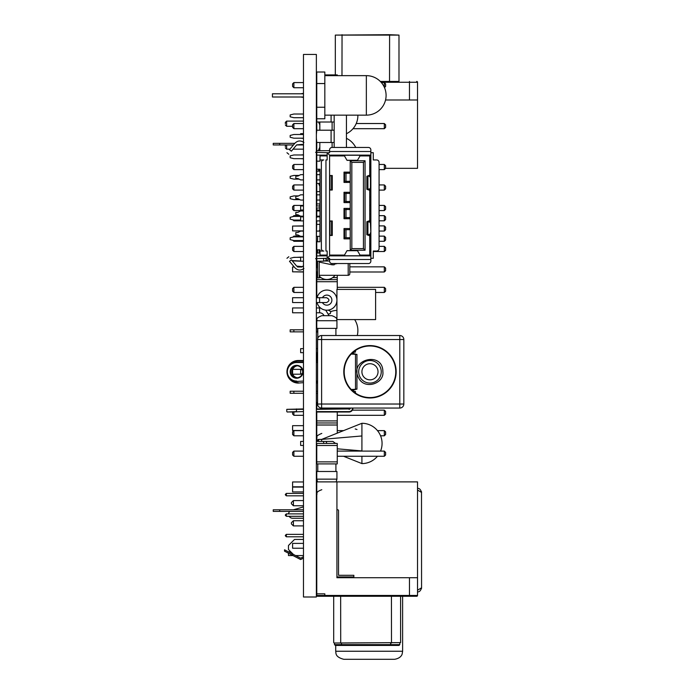 <?xml version="1.0" encoding="UTF-8"?>
<svg xmlns="http://www.w3.org/2000/svg" width="694" height="694" viewBox="0 0 694 694"><rect width="100%" height="100%" fill="white"/><g stroke="black" fill="none" stroke-linecap="round" stroke-linejoin="round"><path stroke-width="1.04" d="M303.478 548.225L292.59 548.225L292.59 543.393L303.478 543.393M303.478 486.806L292.59 486.806L292.59 481.974L303.478 481.974M303.478 205.979L300.649 205.979L300.649 210.013L303.478 210.013M317.583 402.494L316.776 402.494L316.776 408.94M316.776 412.01L316.776 441.427M337.249 408.055L337.249 408.94M337.249 412.01L337.249 433.16M316.776 441.393L317.583 441.393M316.776 425.014L337.249 425.014M316.776 422.967L337.249 422.967M316.776 420.92L337.249 420.92M316.776 404.541L317.609 404.541M303.478 435.789L293.883 435.789L293.883 430.627L303.478 430.627M293.883 412.01L293.883 415.316L303.478 415.316M337.249 430.627L343.573 430.627M377.458 430.627L384.32 430.627L384.32 435.789L385.612 434.496L385.612 431.92L384.32 430.627M380.555 435.789L384.32 435.789M352.361 410.154L384.32 410.154L384.32 415.316L385.612 414.023L385.612 411.447L384.32 410.154M337.249 415.316L384.32 415.316M293.883 430.627L292.59 431.92L292.59 434.496L293.883 435.789M293.883 415.316L292.59 414.023L292.59 412.01M319.839 208L316.776 208L316.776 210.048L319.839 210.048M316.776 210.048L316.776 217.387L316.776 216.181L316.369 216.389M316.776 220.892L316.369 236.871M303.478 236.871L293.857 236.871L293.883 236.133L300.25 236.133M303.478 241.286L293.883 241.286L293.883 240.549L303.478 240.549M303.478 216.389L293.857 216.389L293.883 215.652L299.608 215.652M300.649 220.813L293.883 220.813L293.883 220.076L300.649 220.076M379.08 236.133L384.32 236.133L385.612 237.417L385.612 240.003L384.32 241.286L384.32 236.133M379.08 241.286L384.32 241.286M379.08 215.652L384.32 215.652L385.612 216.944L385.612 219.521L384.32 220.813L384.32 215.652M379.08 220.813L384.32 220.813M293.883 236.133L292.903 237.105M293.883 241.286L292.903 240.315M293.883 215.652L292.903 216.632M293.883 220.813L292.903 219.842M359.761 255.071L369.728 255.071L369.728 235.769M369.728 220.692L369.728 190.312M369.728 175.226L369.728 155.126M369.728 255.071L369.728 255.878M369.728 167.211L370.856 167.211M369.728 197.035L370.856 197.035M369.728 243.785L370.856 243.785M369.728 213.96L370.856 213.96M315.588 152.324L327.169 152.706L329.589 155.126L370.856 155.126M327.169 155.126L316.369 155.118M341.925 155.924L341.925 155.126M369.728 155.924L359.761 155.924M344.718 155.924L329.589 155.924M327.169 155.924L319.995 155.924L319.995 161.164L316.776 161.164L316.776 169.232L319.995 169.232L319.995 241.772L316.776 241.772L316.776 249.831L319.995 249.831L319.995 251.037L323.786 251.037A2.42 2.42 0 0 1 321.365 248.626L321.365 162.379A2.42 2.42 0 0 1 323.786 159.958L319.995 159.958M329.589 259.504L329.589 258.298L327.169 258.298L327.169 251.037L325.963 251.037L325.963 159.958L327.169 159.958L327.169 152.706L329.589 152.706L329.589 149.887A2.42 2.42 0 0 1 332.01 147.466L368.445 147.466A2.42 2.42 0 0 1 370.856 149.887L370.856 152.706L373.277 152.706L373.277 159.958L376.66 159.958A2.42 2.42 0 0 1 379.08 162.379L379.08 248.626A2.42 2.42 0 0 1 376.66 251.037L373.277 251.037L373.277 258.298L370.856 258.298L370.856 259.504L329.589 259.504L329.589 261.118A2.42 2.42 0 0 0 332.01 263.538L368.445 263.538A2.42 2.42 0 0 0 370.856 261.118L370.856 259.504M343.998 155.126L346.991 160.297L357.488 160.297L360.481 155.126M319.995 251.037L319.995 255.071L327.169 255.071M329.589 255.071L344.718 255.071M316.369 255.886L327.169 255.878M370.856 255.878L329.589 255.878L329.589 155.126M341.925 255.071L341.925 255.878M329.589 255.878L327.169 258.298L315.588 258.671M360.481 255.878L357.488 250.699L346.991 250.699L343.998 255.878M303.911 268.474C300.658 270.781 297.631 270.513 294.829 267.676L289.485 261.308C286.214 257.422 286.214 257.422 289.485 261.308L291.393 259.834C288.045 255.843 288.045 255.843 291.393 259.834L296.676 266.123L302.358 266.626L303.478 265.681M303.478 145.315L302.358 144.378L296.676 144.873L291.393 151.171L289.485 149.687C286.214 153.582 286.214 153.582 289.485 149.687L294.829 143.32C297.631 140.483 300.658 140.223 303.911 142.522M291.393 151.171C288.045 155.161 288.045 155.161 291.393 151.171M331.532 190.026L331.532 175.513L332.261 175.513L332.261 190.026L329.589 190.026M329.589 175.513L330.882 175.513A1.614 0.928 90 0 0 329.962 177.126L329.962 188.412A1.614 0.928 90 0 0 330.882 190.026M331.532 175.513L330.882 175.513M329.589 220.978L332.261 220.978L332.261 235.483L329.589 235.483M330.882 220.978A1.614 0.928 90 0 0 329.962 222.592L329.962 233.869A1.614 0.928 90 0 0 330.882 235.483M370.856 152.706L370.856 258.298M370.856 236.212L366.831 234.737L366.831 221.724L369.616 222.08A1.614 0.894 -90 0 1 370.449 223.694L370.856 232.768M370.856 220.25L366.953 221.655L370.856 221.985M370.856 221.126L369.321 221.655L369.928 221.872L367.915 221.872L367.915 234.589L369.616 234.381A1.614 0.894 -90 0 0 370.449 232.768M370.856 235.335L369.321 234.806L370.856 234.477M369.321 234.806L366.953 234.806L369.321 234.693M370.856 174.793L366.831 176.259L366.831 189.28L369.616 188.915A1.614 0.894 -90 0 0 370.449 187.311L370.449 178.228A1.614 0.894 -90 0 0 369.616 176.623L370.856 176.528M370.856 190.746L366.953 189.341L370.856 189.011M370.856 175.66L369.321 176.302M370.856 189.878L369.321 189.341L369.928 189.124L367.915 189.124L367.915 176.415L366.953 176.198L369.321 176.198M350.227 208.4L344.016 208.4L344.016 218.723L350.227 218.723M350.227 192.281L344.016 192.281L344.016 202.596L350.227 202.596M350.227 172.129L344.016 172.129L344.016 182.444L350.227 182.444M350.227 228.552L344.016 228.552L344.016 238.866L350.227 238.866M319.995 231.093L316.369 231.093M303.478 231.093L300.649 231.093L297.83 232.499L295.817 232.499L295.817 234.919L297.83 234.919L300.649 236.333L303.478 236.333M319.995 236.333L316.369 236.333M350.227 237.738L344.016 237.738M350.227 229.679L344.016 229.679M350.227 160.765L350.227 250.239L365.053 250.239L365.053 160.765L350.227 160.765L351.832 162.379L351.832 248.626L350.227 250.239M351.832 248.626L363.439 248.626L363.439 162.379L351.832 162.379M363.439 162.379L365.053 160.765M363.439 248.626L365.053 250.239M350.227 209.527L344.016 209.527M350.227 217.586L344.016 217.586M303.478 210.941L300.649 210.941L297.83 212.355L295.817 212.355L295.817 214.767L297.83 214.767L300.649 216.181L303.478 216.181M319.995 216.181L316.369 216.181M319.995 210.941L316.369 210.941M319.995 194.823L316.369 194.823M303.478 194.823L300.649 194.823L297.83 196.228L295.817 196.228L295.817 198.649L297.83 198.649L300.649 200.063L303.478 200.063M319.995 200.063L316.369 200.063M350.227 201.468L344.016 201.468M350.227 193.409L344.016 193.409M319.995 174.671L316.369 174.671M303.478 174.671L300.649 174.671L297.83 176.076L295.817 176.076L295.817 178.497L297.83 178.497L300.649 179.911L303.478 179.911M319.995 179.911L316.369 179.911M350.227 181.316L344.016 181.316M350.227 173.257L344.016 173.257M394.556 659.3L343.773 659.3C334.551 656.871 336.182 652.785 335.714 651.241L402.615 651.241L402.182 653.852C402.26 653.54 401.687 658.164 394.556 659.3M303.478 556.727L300.649 558.193L292.59 554.003L292.59 555.365L284.531 551.166L300.649 559.555L303.478 558.089M292.59 554.003L284.531 549.804L292.59 554.003M289.146 516.31A4.034 4.034 0 0 0 292.59 518.245L303.478 518.245M303.478 506.906L293.432 509.778M289.71 511.391A4.034 4.034 0 0 0 288.574 513.89M319.839 122.014L319.839 130.203M319.839 142.487L319.839 150.676M319.839 169.232L319.839 171.149M319.839 183.433L319.839 191.622M319.839 203.906L319.839 210.941M319.839 224.379L319.839 229.766M319.839 249.831L319.839 253.041M319.839 261.196L319.839 262.202L332.114 264.813L334.161 264.813L334.161 263.538M332.114 263.538L332.114 264.813M332.114 142.487L332.114 147.466M332.114 122.014L332.114 130.203M316.776 118.769L324.835 118.769L324.835 107.24L316.776 107.24L316.776 122.014L334.161 122.014L334.161 130.203L316.776 130.203L316.369 134.497M316.369 138.184L316.776 142.487L334.161 142.487L334.161 147.466M303.478 114.024L293.857 114.024L290.17 114.944L290.17 116.792L293.857 117.711L303.478 117.711M329.589 261.022L325.061 261.022M300.649 261.022L292.009 260.562M316.776 258.298L316.776 267.728L316.776 249.831L316.776 255.878L316.776 253.041L319.995 253.041M329.589 150.676L316.776 150.676L316.776 152.706L316.776 143.276L316.776 161.164L316.369 158.657M316.776 224.379L319.995 224.379M319.995 171.149L316.776 171.149L316.776 183.433L319.995 183.433M319.995 191.622L316.776 191.622L316.776 203.906L319.995 203.906M334.161 264.206L337.327 263.538M346.436 115.143L346.436 147.466M346.436 172.129L346.436 173.257M346.436 181.316L346.436 182.444M346.436 192.281L346.436 193.409M346.436 201.468L346.436 202.596M346.436 208.4L346.436 209.527M346.436 217.586L346.436 218.723M334.161 122.014L334.161 115.143M290.17 258.376L293.857 257.344L300.649 257.344M334.161 142.487L334.161 130.203M303.478 134.497L293.857 134.497L290.17 135.417L290.17 137.265L293.857 138.184L303.478 138.184M316.369 240.549L316.776 241.772M293.857 236.871L290.17 237.79L290.17 239.63L293.857 240.549M334.161 155.924L334.161 155.126M303.478 154.97L293.857 154.97L290.17 155.89L290.17 157.738L293.857 158.657L303.478 158.657M293.857 216.389L290.17 217.317L290.17 219.157L293.857 220.076M299.097 175.443L293.857 175.443L290.17 176.371L290.17 178.211L293.857 179.13L299.097 179.13M298.455 195.916L293.857 195.916L290.17 196.844L290.17 198.684L293.857 199.603L299.739 199.603M324.835 74.917L337.249 74.917L337.249 75.646M303.478 87.739L293.883 87.739L293.883 82.577L303.478 82.577M381.37 82.577L384.32 82.577L385.612 83.87L385.612 86.446L384.476 87.574M384.32 87.218L384.32 82.577M293.883 82.577L292.59 83.87L292.59 86.446L293.883 87.739M316.776 122.014L316.776 130.203M303.478 128.685L293.883 128.685L293.883 123.523L303.478 123.523M356.23 123.523L384.32 123.523L385.612 124.816L385.612 127.392L384.32 128.685L384.32 123.523M353.012 128.685L384.32 128.685M293.883 123.523L292.59 124.816L292.59 127.392L293.883 128.685M316.776 169.232L316.776 171.149M303.478 169.631L293.883 169.631L293.883 164.469L303.478 164.469M369.728 164.469L370.856 164.469M379.08 164.469L384.32 164.469L385.612 165.762L385.612 168.338L384.32 169.631L384.32 164.469M379.08 169.631L384.32 169.631M293.883 164.469L292.59 165.762L292.59 168.338L293.883 169.631M389.603 34.7L398.989 35.099L335.315 35.099L389.603 34.7L389.534 81.45L398.989 81.45L398.989 35.099M335.315 74.917L335.315 35.099M380.329 81.45L398.989 81.45M385.612 168.338L417.528 168.338L417.528 82.256A0.807 0.807 0 0 0 416.721 81.45A0.807 0.807 0 0 1 417.528 82.256A0.807 0.807 0 0 0 416.721 81.45M316.776 142.487L316.776 150.676M417.528 99.988L385.552 99.988M294.794 143.354L279.699 143.354L279.699 144.968L293.441 144.968M296.598 144.968L303.052 144.968M285.338 123.688L285.338 122.396L285.338 123.688M285.338 146.581L285.338 145.289L285.338 146.581M279.699 144.968L273.245 144.968L273.245 143.354L279.699 143.354M303.478 133.682L300.649 133.682L300.649 134.497M346.436 133.716A20.152 20.152 0 0 0 357.878 115.143M318.641 122.014A20.152 20.152 0 0 0 319.839 124.816M300.649 97.004L303.478 97.412M303.478 93.378L300.649 93.785M303.478 216.866L300.649 216.866L300.649 220.892L303.478 220.892M327.169 255.566L326.544 255.791A20.152 20.152 0 0 1 325.529 255.071M317.765 241.772A20.152 20.152 0 0 1 317.765 236.333M319.205 231.093A20.152 20.152 0 0 1 319.995 229.462M329.589 255.696L330.153 255.878M303.478 257.17L300.649 257.17L300.649 261.196L303.478 261.196M349.377 193.409A20.152 20.152 0 0 0 350.227 192.776M319.127 169.232A20.152 20.152 0 0 0 318.442 171.149M318.641 183.433A20.152 20.152 0 0 0 319.839 186.235M300.649 158.657L303.478 158.831M303.478 154.797L300.649 154.97M303.478 174.628L300.649 174.671M355.744 147.466A20.152 20.152 0 0 0 346.436 138.323M319.839 147.223A20.152 20.152 0 0 0 318.442 150.676M300.649 138.184L303.478 138.358M302.324 369.772L300.649 369.772L300.649 373.797L302.324 373.797M361.912 451.1L361.912 423.288A20.152 20.152 0 0 1 380.555 451.1M377.458 456.262A20.152 20.152 0 0 1 361.912 463.592L361.912 456.262M337.249 448.81L361.912 450.926M321.608 441.427L321.608 439.415L361.912 435.962M335.575 443.44L332.894 441.427L325.642 441.427A2.013 1.006 90 0 1 326.648 443.44M318.589 441.427L318.589 439.415L321.608 439.415L361.912 423.288M356.985 429.499L355.198 428.953L356.985 429.499M318.589 439.415A1.006 1.006 0 0 0 317.583 440.421L317.583 441.427M303.478 441.427L300.649 441.427L300.649 445.461L303.478 445.461M303.478 348.648L300.649 348.648L300.649 352.682L303.478 352.682M357.254 335.514A20.152 20.152 0 0 0 354.669 319.596M317.696 328.383A20.152 20.152 0 0 0 317.783 333.363M336.928 310.383A20.152 20.152 0 0 0 330.838 311.58L330.309 313.601L328.574 314.035M316.776 249.831L316.776 253.041M316.776 261.196L316.776 266.999M316.776 271.84L316.776 297.709M337.249 275.301L337.249 289.407M316.776 261.23L317.583 261.23M316.776 277.609L317.583 277.609M319.188 277.609L320.984 277.609M332.721 277.609L337.249 277.609M316.776 279.656L337.249 279.656M316.776 281.703L337.249 281.703M297.448 266.843L302.072 266.843M293.883 271.84L303.478 271.996M303.478 292.469L293.883 292.469L293.883 287.316L303.478 287.316M293.883 226.053L303.478 225.888M293.883 230.894L303.478 231.05M303.478 251.523L293.883 251.523L293.883 246.37L303.478 246.37M349.819 266.843L384.32 266.843L385.612 268.127L385.612 270.712L384.32 271.996L384.32 266.843M349.819 271.996L384.32 271.996M337.249 287.316L384.32 287.316L385.612 288.6L385.612 291.185L384.32 292.469L384.32 287.316M375.61 292.469L384.32 292.469M379.08 225.888L384.32 225.888L385.612 227.181L385.612 229.757L384.32 231.05L384.32 225.888M379.08 231.05L384.32 231.05M369.728 246.37L370.856 246.37M379.08 246.37L384.32 246.37L385.612 247.654L385.612 250.239L384.32 251.523L384.32 246.37M369.728 251.523L370.856 251.523M373.277 251.523L384.32 251.523M293.883 287.316L292.59 288.6L292.59 291.185L293.883 292.469M293.883 246.37L292.59 247.654L292.59 250.239L293.883 251.523M352.968 353.775L352.968 352.396M352.968 391.173L352.968 389.794L352.968 391.173M352.561 408.055A3.548 3.548 0 0 1 349.013 411.603L316.369 412.01L349.013 412.01A3.947 3.947 0 0 0 352.968 408.055M303.478 411.603L290.014 412.01M316.369 409.347L349.013 408.94A0.885 0.885 0 0 0 349.897 408.055A0.885 0.885 0 0 1 349.013 408.94L316.369 408.94M303.478 408.94L286.787 409.347L303.478 409.347M290.578 371.784A6.046 6.046 0 0 1 296.624 365.738A6.046 6.046 0 0 1 302.671 371.784A6.046 6.046 0 0 1 296.624 377.831A6.046 6.046 0 0 1 290.578 371.784M302.671 371.784A6.046 6.046 0 0 0 296.624 365.738A6.046 6.046 0 0 0 290.578 371.784A6.046 6.046 0 0 0 296.624 377.831A6.046 6.046 0 0 0 302.671 371.784M303.478 381.058L296.624 381.457A9.673 9.673 0 0 1 286.952 371.784A9.673 9.673 0 0 1 296.624 362.112L303.478 362.112M316.369 381.457L317.583 381.457L316.369 381.457M317.583 362.112L316.369 362.112M303.478 382.663L298.238 383.071A11.286 11.286 0 0 1 286.952 371.784A11.286 11.286 0 0 1 298.238 360.498L303.478 360.498M316.369 383.071L317.583 383.071L316.369 383.071M317.583 360.498L316.369 360.498M292.191 371.784A6.046 6.046 0 0 1 297.431 365.79A6.046 6.046 0 0 0 297.431 377.779A6.046 6.046 0 0 1 292.191 371.784M369.971 363.725A8.059 8.059 0 0 0 361.912 371.784A8.059 8.059 0 0 0 369.971 379.844A8.059 8.059 0 0 0 378.03 371.784A8.059 8.059 0 0 0 369.971 363.725M355.857 350.201A25.791 25.791 0 0 1 394.695 379.15A25.791 25.791 0 0 1 355.857 393.377M355.762 350.262L355.042 350.756A25.791 25.791 0 0 0 355.042 392.813L355.762 393.316M344.181 371.784A25.791 25.791 0 0 1 369.971 345.994A25.791 25.791 0 0 1 394.27 380.425A25.791 25.791 0 0 1 344.181 371.784A25.791 25.791 0 0 1 369.971 345.994A25.791 25.791 0 0 1 394.27 380.425A25.791 25.791 0 0 1 344.181 371.784M353.046 389.785L353.446 391.13L355.467 391.537L355.467 393.108M353.046 352.847L353.046 353.784M353.446 353.801L353.446 352.439L355.467 352.04L355.467 350.461M403.83 404.029A4.034 4.034 0 0 1 399.796 408.055A4.034 4.034 0 0 0 403.83 404.029L403.83 339.539L403.83 404.029L399.796 404.029L399.796 408.055L321.608 408.055L321.608 404.029L317.583 404.029A4.034 4.034 0 0 0 321.608 408.055M321.608 335.514A4.034 4.034 0 0 0 317.583 339.539L321.608 339.539L321.608 335.514L399.796 335.514A4.034 4.034 0 0 1 403.83 339.539A4.034 4.034 0 0 0 399.796 335.514L399.796 339.539L403.83 339.539M317.583 339.539L317.583 404.029M417.528 591.835C419.358 592.095 420.703 590.75 421.562 587.801L421.501 491.751M417.528 590.221L421.562 587.801L421.466 588.659M303.478 555.564L295.592 555.564M303.478 539.446L294.525 539.446L288.478 545.484L288.478 549.518L293.362 554.402M292.981 555.564L288.478 555.564L288.478 553.222M290.5 551.53L288.478 551.86M417.528 490.033L421.562 492.454L421.466 491.595L421.562 492.454C420.703 489.504 419.358 488.16 417.528 488.42M293.397 525.905L293.397 520.743L291.385 522.756L291.385 523.883L293.397 525.905L303.478 525.905M293.397 520.743L303.478 520.743M293.397 505.753L293.397 500.591L291.385 502.603L291.385 503.731L293.397 505.753L303.478 505.753M293.397 500.591L303.478 500.591M340.711 643.017L400.603 642.618L334.1 643.017L340.711 643.017L340.659 596.267L333.701 596.267L333.701 642.618M391.494 643.017L391.442 596.267L400.603 596.267L400.603 642.618M334.508 643.017L334.508 644.631L399.796 644.631L398.989 645.437L335.315 645.437L334.508 644.631L335.315 645.437M399.796 643.017L399.796 644.631M416.721 596.267A0.807 0.807 0 0 0 417.528 595.461L324.835 595.461L324.835 593.847L316.776 593.847L316.776 481.888L336.928 481.888L336.928 577.729L417.528 577.729L417.528 595.461A0.807 0.807 0 0 1 416.721 596.267L317.583 596.267A0.807 0.807 0 0 1 316.776 595.461A0.807 0.807 0 0 0 317.583 596.267M367.152 596.267L353.046 596.267M316.776 593.847L316.776 595.461L324.835 595.461L324.835 596.267M417.528 577.729L417.528 481.888L336.928 481.888M383.678 577.729L350.626 577.729M336.928 576.922L353.853 576.922L353.853 575.309L338.533 575.309L338.533 510.584A0.807 0.807 0 0 0 337.726 509.778L336.928 509.778M303.478 511.391L279.699 511.391L279.699 509.778L303.478 509.778M279.699 511.391L273.245 511.391L273.245 509.778L279.699 509.778M316.776 183.433L316.776 191.622M316.776 203.906L316.776 205.979M303.478 190.104L293.883 190.104L293.883 184.942L303.478 184.942M303.478 210.577L293.883 210.577L293.883 205.415L303.478 205.415M379.08 184.942L384.32 184.942L385.612 186.235L385.612 188.811L384.32 190.104L384.32 184.942M379.08 190.104L384.32 190.104M369.728 205.415L370.856 205.415M379.08 205.415L384.32 205.415L385.612 206.708L385.612 209.284L384.32 210.577L384.32 205.415M369.728 210.577L370.856 210.577M379.08 210.577L384.32 210.577M293.883 184.942L292.59 186.235L292.59 188.811L293.883 190.104M293.883 205.415L292.59 206.708L292.59 209.284L293.883 210.577M316.776 107.24L316.776 72.02L324.835 72.02L324.835 107.24M316.776 83.549L324.835 83.549M303.478 97.004L272.438 97.004L272.438 93.785L303.478 93.785M316.776 443.44L316.776 463.913L337.249 463.913L337.249 443.44L316.776 443.44M316.776 445.487L337.249 445.487M316.776 461.866L337.249 461.866M303.478 451.1L293.883 451.1L293.883 456.262L303.478 456.262M337.249 456.262L384.32 456.262L385.612 454.969L385.612 452.393L384.32 451.1L384.32 456.262M337.249 451.1L384.32 451.1M293.883 451.1L292.59 452.393L292.59 454.969L293.883 456.262M319.596 302.549L319.596 297.709L326.588 297.709C329.693 299.322 329.693 300.936 326.588 302.549L316.369 302.549M326.848 310.201A10.072 10.072 0 0 0 336.894 300.944A10.072 10.072 0 0 0 328.47 290.187A10.072 10.072 0 0 0 317.071 297.709A10.072 10.072 0 0 1 328.47 290.187A10.072 10.072 0 0 1 336.894 300.944A10.072 10.072 0 0 1 317.071 302.549A10.072 10.072 0 0 0 326.848 310.201M303.478 302.549L292.59 302.549L292.59 297.709L303.478 297.709M326.848 279.491A10.072 10.072 0 0 0 335.029 275.301A10.072 10.072 0 0 1 319.188 275.969A10.072 10.072 0 0 0 326.848 279.491M317.583 265.472A10.072 10.072 0 0 0 317.071 266.999A10.072 10.072 0 0 1 317.583 265.472M317.071 271.84A10.072 10.072 0 0 0 317.583 273.367A10.072 10.072 0 0 1 317.071 271.84M303.478 271.84L292.59 271.84L292.59 266.999L294.256 266.999M303.478 230.894L292.59 230.894L292.59 226.053L303.478 226.053M316.776 479.146L336.928 479.146L336.928 471.495L316.776 471.495L316.776 479.146L317.583 481.888M303.478 425.674L292.59 425.674L292.59 430.506L303.478 430.506M303.478 487.093L292.59 487.093L292.59 491.925L303.478 491.925M321.808 315.683C314.391 318.685 317.817 319.561 316.776 320.723C317.817 319.561 314.391 318.685 321.808 315.683C314.391 318.685 317.817 319.561 316.776 320.723L336.928 320.723L336.928 328.383L316.776 328.383L316.776 320.723C317.817 319.561 314.391 318.685 321.808 315.683L331.888 315.683L329.069 315.683L325.729 310.14L329.069 315.683M316.369 312.786L319.596 312.786A4.832 4.832 0 0 1 324.029 315.683M317.583 353.767L316.776 353.767L316.776 360.498M303.478 307.945L292.59 307.945L292.59 312.786L303.478 312.786M302.168 369.364L292.695 369.364M292.59 373.953L292.59 369.616M317.626 331.862L316.369 331.862M303.478 331.862L290.17 331.862L290.17 329.815L293.857 329.815L293.857 331.862M303.478 329.815L293.857 329.815M317.583 393.281L316.369 393.281M303.478 393.281L293.857 393.281L293.857 391.234L290.17 391.234L290.17 393.281L293.857 393.281M317.583 391.234L316.369 391.234M303.478 391.234L293.857 391.234M336.928 289.407L375.61 289.407L375.61 319.596L336.928 319.596L336.928 289.407M317.583 277.921L319.188 277.921L317.583 277.921L317.583 261.196M319.188 261.196L319.188 277.921M317.583 249.831L317.583 253.041M319.188 249.831L319.188 253.041M319.188 275.301L348.206 275.301A1.614 1.614 0 0 0 349.819 273.688L349.819 263.538M293.397 260.909L300.649 261.196M300.649 257.17L293.397 257.457M303.478 596.996L316.369 596.996L316.369 54.444L303.478 54.444L303.478 596.996M316.776 155.126L316.776 161.164M344.363 155.248L360.117 155.248M344.363 255.756L360.117 255.756M331.532 220.978L331.532 235.483M329.589 151.492L370.856 151.492M370.856 222.08L369.616 222.08M369.616 234.381L370.856 234.381M370.856 176.623L369.616 176.623M369.616 188.915L370.856 188.915M346.002 229.679L346.002 237.738M346.002 193.409L346.002 201.468M346.002 173.257L346.002 181.316M346.002 209.527L346.002 217.586M331.09 122.014L331.09 115.143M331.09 142.487L331.09 130.203M331.09 155.924L331.09 155.126M342.047 34.7L341.977 75.646M381.084 82.256L409.469 82.256L409.469 81.45M409.469 99.988L409.469 82.256L417.528 82.256M303.478 121.112L286.631 121.112L286.631 126.265L292.59 126.265M286.631 144.968L286.631 149.158L289.927 149.158M325.443 258.298L326.648 260.389L329.589 258.688M323.621 258.298L323.621 261.196L326.648 260.389M325.642 441.427L323.621 441.427L323.621 443.44M352.561 352.752L352.561 353.758M352.561 389.811L352.561 390.817M349.013 411.603L316.369 411.603M296.459 408.94L296.459 411.603L287.195 412.01M349.013 409.347A1.293 1.293 0 0 0 350.305 408.055M296.624 365.339A6.446 6.446 0 0 0 290.179 371.784A6.446 6.446 0 0 0 296.624 378.23A6.446 6.446 0 0 0 303.07 371.784A6.446 6.446 0 0 0 296.624 365.339M296.624 381.058A9.274 9.274 0 0 1 287.359 371.784A9.274 9.274 0 0 1 296.624 362.52L303.478 362.52L296.624 362.112M316.369 362.52L317.583 362.52L316.369 362.52M317.583 381.058L316.369 381.058M355.692 389.048C357.41 389.126 357.349 389.204 355.502 389.282L356.942 389.161L356.942 354.408L351.572 353.706L355.189 353.888M351.216 354.079L355.493 354.296L355.502 389.282L351.572 389.863L355.181 389.681M355.493 389.282L351.216 389.49M355.493 354.296L355.172 353.888L355.493 354.296C357.349 354.365 357.41 354.443 355.692 354.521M317.583 382.663L316.369 382.663M289.71 365.027A10.878 10.878 0 0 1 298.238 360.906L298.238 360.498M298.238 382.663A10.878 10.878 0 0 1 289.71 378.542M298.238 360.906L303.478 360.906M316.369 360.906L317.583 360.906M295.87 365.79A6.446 6.446 0 0 0 295.87 377.779M297.431 365.79A6.046 6.046 0 0 0 297.431 377.779M369.971 383.071A11.286 11.286 0 0 1 358.685 371.784A11.286 11.286 0 0 1 369.971 360.498A11.286 11.286 0 0 1 381.258 371.784A11.286 11.286 0 0 1 369.971 383.071M355.042 350.756A25.791 25.791 0 0 0 355.042 392.813M321.608 339.539L399.796 339.539L399.796 404.029L321.608 404.029L321.608 339.539M353.055 391.789A26.198 26.198 0 0 0 393.351 383.6A26.198 26.198 0 0 0 376.044 346.306A26.198 26.198 0 0 0 353.055 391.789M353.446 391.13L353.446 389.768M341.439 643.017L341.552 645.437M390.609 643.017L390.722 645.437M409.469 577.729L409.469 596.267M303.478 513.89L286.344 513.89L286.344 516.31L303.478 516.31M303.478 534.363L286.344 534.363L286.344 536.783L303.478 536.783M303.478 493.417L286.344 493.417L286.344 495.837L303.478 495.837M366.345 75.646A19.744 19.744 0 0 1 386.09 95.399A19.744 19.744 0 0 1 366.345 115.143L366.345 75.646L324.835 75.646M322.432 302.549A5.04 5.04 0 0 0 331.819 300.962A5.04 5.04 0 0 0 322.432 297.709M316.369 307.945L319.596 307.945L319.596 312.786M348.206 275.301L348.206 263.538M316.776 494.744L316.776 494.744C317.583 493.686 314.876 492.228 321.808 489.712M319.839 205.381A25.192 25.192 0 0 0 319.266 205.979M319.839 205.979L316.369 205.979M347.052 160.357L357.427 160.357M357.427 250.638L347.052 250.638M288.799 256.745L286.952 258.298M288.799 154.259L286.952 152.706M344.58 229.679L344.58 237.738M344.58 193.409L344.58 201.468M344.58 173.257L344.58 181.316M344.58 209.527L344.58 217.586M402.615 596.267L402.615 651.241M335.714 645.437L335.714 651.241M284.531 551.166L284.531 549.804M293.085 149.158L303.478 149.158M286.631 126.265L285.338 124.981M286.631 121.112L285.338 122.396M286.631 149.158L285.338 147.865M319.995 216.866L316.369 216.866M319.995 220.892L316.369 220.892M323.621 261.196L316.369 261.196M361.912 463.592L343.573 456.262M323.621 441.427L316.369 441.427M317.583 348.648L316.369 348.648M317.583 352.682L316.369 352.682M330.838 311.58L328.279 310.105M286.787 409.347L286.787 411.603M382.871 371.784C383.097 350.565 348.249 359.509 358.668 377.996C364.74 390.358 384.441 383.322 382.871 371.784M286.344 513.89L285.338 514.896M286.344 516.31L285.338 515.304M286.344 534.363L285.338 535.369M286.344 536.783L285.338 535.777M286.344 493.417L285.338 494.423M286.344 495.837L285.338 494.831M366.345 115.143L324.835 115.143M319.596 297.709L316.369 297.709M317.583 266.999L316.369 266.999M301.829 266.999L297.7 266.999M317.583 271.84L316.369 271.84M336.928 320.723C336.07 319.665 338.932 318.32 331.888 315.683C338.932 318.32 336.07 319.665 336.928 320.723C336.07 319.665 338.932 318.32 331.888 315.683C338.932 318.32 336.07 319.665 336.928 320.723M319.596 307.945L320.55 307.997L319.596 307.945M316.776 438.443C317.817 437.281 314.391 436.405 321.808 433.412M335.913 471.495L335.913 463.913M317.783 471.495L317.783 463.913M336.928 479.146L336.113 481.888M335.913 335.514L335.913 328.383M317.783 338.282L317.783 328.383M302.168 374.205L292.695 374.205"/></g></svg>
